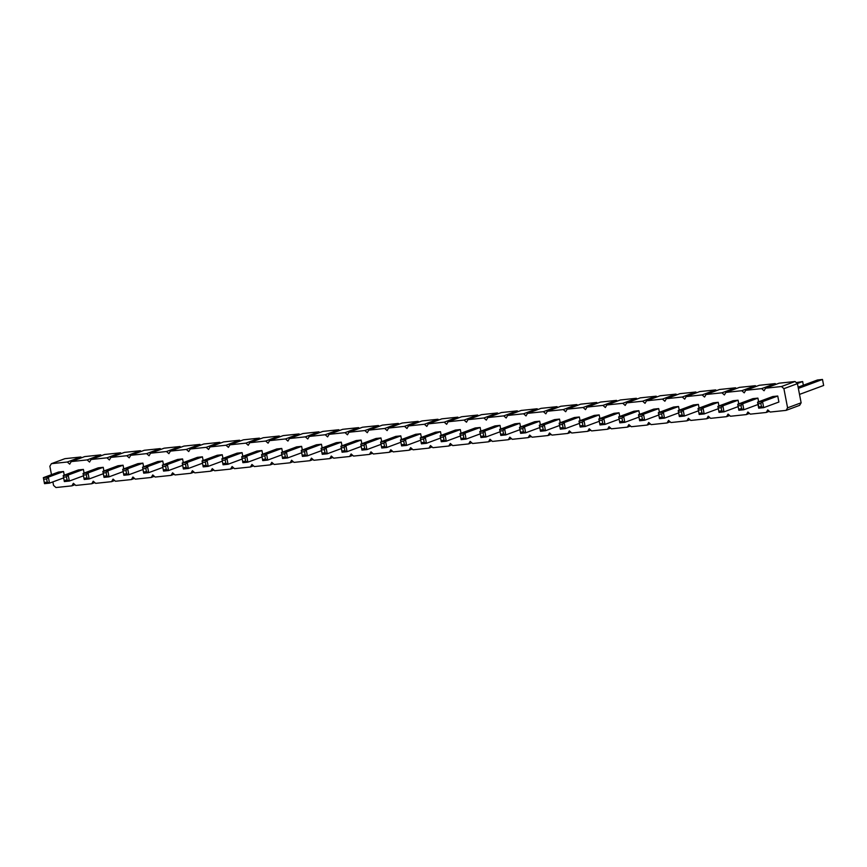 <?xml version="1.0" encoding="UTF-8"?>
<svg xmlns="http://www.w3.org/2000/svg" width="867" height="867" viewBox="0 0 867 867"><rect width="100%" height="100%" fill="white"/><g stroke="black" fill="none" stroke-linecap="round" stroke-linejoin="round"><path stroke-width="1.3" d="M51.478 474.65L49.863 466.251L51.37 463.693L67.301 462.013L69.707 464.148L71.202 461.591L87.134 459.911L89.539 462.057L91.046 459.499L106.977 457.819L109.383 459.954L110.878 457.397L126.82 455.717L129.216 457.863L130.722 455.305L146.653 453.625L149.059 455.76L150.555 453.213L166.497 451.523L168.902 453.669L170.398 451.111L186.329 449.431L188.735 451.566L190.241 449.019L206.173 447.329L208.579 449.474L210.074 446.917L226.005 445.237L228.411 447.372L229.918 444.825L245.849 443.135L248.255 445.28L249.75 442.723L265.681 441.043L268.087 443.178L269.594 440.631L285.525 438.94L287.931 441.086L289.426 438.529L305.368 436.849L307.774 438.984L309.27 436.437L325.201 434.746L327.607 436.892L329.113 434.334L345.044 432.655L347.45 434.79L348.946 432.243L364.877 430.552L367.283 432.698L368.789 430.14L384.72 428.461L387.126 430.596L388.622 428.049L404.553 426.358L406.959 428.504L408.465 425.946L424.397 424.266L426.802 426.401L428.298 423.855L444.24 422.164L446.635 424.31L448.141 421.752L464.073 420.072L466.479 422.207L467.974 419.661L483.916 417.97L486.322 420.116L487.818 417.558L503.749 415.878L506.155 418.013L507.661 415.466L523.592 413.776L525.998 415.922L527.494 413.364L543.425 411.684L545.831 413.83L547.337 411.272L563.268 409.592L565.674 411.727L567.17 409.17L583.112 407.49L585.507 409.636L587.013 407.078L602.944 405.398L605.35 407.533L606.846 404.976L622.788 403.296L625.194 405.442L626.689 402.884L642.62 401.204L645.026 403.339L646.533 400.782L662.464 399.102L664.87 401.248L666.365 398.69L682.296 397.01L684.702 399.145L686.209 396.598L702.14 394.908L704.546 397.053L706.041 394.496L721.973 392.816L724.378 394.951L725.885 392.404L741.816 390.714L744.222 392.859L745.718 390.302L761.659 388.622L764.055 390.757L765.561 388.21L781.492 386.519L783.898 388.665L787.583 407.815L786.087 410.373L770.156 412.053L767.75 409.907L766.244 412.464L769.332 411.326M766.244 412.464L750.313 414.144L747.907 412.009L746.411 414.567L730.48 416.247L728.074 414.101L726.568 416.659L710.637 418.338L708.231 416.203L706.735 418.761L690.793 420.441L688.398 418.295L686.892 420.853L670.96 422.532L668.555 420.397L667.048 422.955L651.117 424.635L648.711 422.489L647.216 425.047L631.284 426.727L628.878 424.592L627.372 427.138L611.441 428.829L609.035 426.683L607.539 429.241L591.608 430.921L589.202 428.786L587.696 431.332L571.765 433.023L569.359 430.877L567.863 433.435L551.921 435.115L549.526 432.98L548.02 435.527L532.089 437.217L529.683 435.071L528.187 437.629L512.245 439.309L509.839 437.174L508.344 439.721L492.413 441.411L490.007 439.266L488.5 441.823L472.569 443.503L470.163 441.368L468.668 443.915L452.737 445.605L450.331 443.46L448.824 446.017L432.893 447.697L430.487 445.562L428.992 448.109L413.06 449.8L410.655 447.654L409.148 450.211L393.217 451.891L390.811 449.756L389.316 452.303L373.374 453.994L370.978 451.848L369.472 454.406L353.541 456.085L351.135 453.95L349.629 456.497L333.697 458.188L331.292 456.042L329.796 458.6L313.865 460.279L311.459 458.144L309.952 460.691L294.021 462.382L291.615 460.236L290.12 462.794L274.189 464.474L271.783 462.328L270.276 464.885L254.345 466.576L251.939 464.43L250.444 466.988L234.502 468.668L232.107 466.522L230.6 469.08L214.669 470.759L212.263 468.624L210.768 471.182L194.826 472.862L192.42 470.716L190.924 473.274L174.993 474.953L172.587 472.818L171.081 475.376L155.15 477.056L152.744 474.91L151.248 477.468L135.317 479.148L132.911 477.013L131.405 479.559L115.474 481.25L113.068 479.104L111.572 481.662L95.641 483.342L93.235 481.207L91.729 483.753L75.797 485.444L73.392 483.298L71.896 485.856L55.954 487.536L53.548 485.401L52.876 481.889M699.181 414.469L698.033 408.465L703.029 407.934L704.188 413.938L699.181 414.469L698.033 408.465L713.227 402.841L718.223 402.31L718.938 405.973M679.349 416.572L678.189 410.557L683.185 410.026L684.345 416.041L679.349 416.572L678.189 410.557L693.394 404.932L698.39 404.401L699.095 408.064M619.829 422.858L618.67 416.854L623.676 416.323L624.825 422.327L619.829 422.858L618.67 416.854L633.875 411.229L638.871 410.698L639.575 414.361M659.505 418.663L658.346 412.659L663.353 412.128L664.501 418.132L659.505 418.663L658.346 412.659L673.551 407.035L678.547 406.504L679.251 410.167M639.673 420.766L638.513 414.751L643.509 414.22L644.669 420.235L639.673 420.766L638.513 414.751L653.718 409.126L658.714 408.595L659.419 412.258M599.997 424.96L598.837 418.945L603.833 418.414L604.993 424.429L599.997 424.96L598.837 418.945L614.031 413.321L619.038 412.79L619.742 416.453M500.801 435.44L499.641 429.436L504.637 428.905L505.797 434.909L500.801 435.44L499.641 429.436L514.846 423.811L519.842 423.28L520.547 426.943M520.634 433.337L519.485 427.333L524.481 426.802L525.64 432.817L520.634 433.337L519.485 427.333L534.679 421.709L539.675 421.178L540.379 424.841M580.153 427.052L578.993 421.048L583.99 420.517L585.149 426.521L580.153 427.052L578.993 421.048L594.198 415.423L599.195 414.892L599.899 418.555M560.31 429.154L559.161 423.139L564.157 422.608L565.317 428.623L560.31 429.154L559.161 423.139L574.355 417.515L579.362 416.984L580.066 420.647M540.477 431.246L539.317 425.242L544.313 424.711L545.473 430.715L540.477 431.246L539.317 425.242L554.522 419.617L559.518 419.086L560.223 422.749M282.577 458.502L281.417 452.498L286.413 451.967L287.573 457.971L282.577 458.502L281.417 452.498L296.612 446.873L301.618 446.342L302.323 450.006M302.41 456.41L301.25 450.396L306.257 449.875L307.406 455.879L302.41 456.41L301.25 450.396L316.455 444.771L321.451 444.251L322.156 447.903M322.253 454.308L321.093 448.304L326.09 447.773L327.249 453.788L322.253 454.308L321.093 448.304L336.298 442.679L341.295 442.148L341.999 445.811M381.762 448.022L380.613 442.007L385.609 441.487L386.769 447.491L381.762 448.022L380.613 442.007L395.807 436.383L400.803 435.863L401.508 439.526M361.929 450.114L360.77 444.11L365.766 443.579L366.925 449.594L361.929 450.114L360.77 444.11L375.975 438.485L380.971 437.954L381.675 441.617M342.086 452.216L340.926 446.202L345.933 445.681L347.082 451.685L342.086 452.216L340.926 446.202L356.131 440.577L361.127 440.057L361.832 443.709M480.957 437.532L479.798 431.528L484.805 430.997L485.953 437.011L480.957 437.532L479.798 431.528L495.003 425.903L499.999 425.372L500.703 429.035M461.125 439.634L459.965 433.619L464.961 433.099L466.121 439.103L461.125 439.634L459.965 433.619L475.159 427.995L480.166 427.474L480.871 431.137M401.605 445.92L400.446 439.916L405.442 439.385L406.601 445.4L401.605 445.92L400.446 439.916L415.651 434.291L420.647 433.76L421.351 437.423M421.438 443.828L420.289 437.813L425.285 437.293L426.445 443.297L421.438 443.828L420.289 437.813L435.483 432.189L440.49 431.668L441.195 435.332M441.281 441.726L440.122 435.722L445.129 435.191L446.277 441.205L441.281 441.726L440.122 435.722L455.327 430.097L460.323 429.566L461.027 433.229M183.381 468.993L182.222 462.978L187.218 462.447L188.377 468.462L183.381 468.993L182.222 462.978L197.427 457.353L202.423 456.822L203.127 460.485M203.214 466.89L202.065 460.886L207.061 460.355L208.221 466.359L203.214 466.89L202.065 460.886L217.259 455.262L222.255 454.731L222.96 458.394M223.057 464.799L221.898 458.784L226.894 458.253L228.054 464.268L223.057 464.799L221.898 458.784L237.103 453.159L242.099 452.628L242.803 456.291M262.734 460.605L261.574 454.59L266.57 454.07L267.73 460.074L262.734 460.605L261.574 454.59L276.779 448.965L281.775 448.445L282.479 452.097M242.89 462.696L241.741 456.692L246.737 456.161L247.897 462.165L242.89 462.696L241.741 456.692L256.935 451.068L261.932 450.537L262.647 454.2M123.862 475.279L122.702 469.275L127.698 468.744L128.858 474.748L123.862 475.279L122.702 469.275L137.907 463.65L142.903 463.119L143.608 466.782M163.538 471.084L162.378 465.08L167.385 464.549L168.534 470.553L163.538 471.084L162.378 465.08L177.583 459.456L182.579 458.925L183.284 462.588M143.705 473.187L142.546 467.172L147.542 466.641L148.701 472.656L143.705 473.187L142.546 467.172L157.74 461.547L162.747 461.016L163.451 464.679M44.51 483.667L43.35 477.663L48.346 477.132L49.506 483.136L44.51 483.667L43.35 477.663L58.555 472.038L63.551 471.507L64.256 475.17M64.342 481.575L63.193 475.56L68.19 475.029L69.349 481.044L64.342 481.575L63.193 475.56L78.388 469.936L83.384 469.405L84.088 473.068M84.186 479.473L83.026 473.469L88.022 472.938L89.182 478.942L84.186 479.473L83.026 473.469L98.231 467.844L103.227 467.313L103.932 470.976M104.018 477.381L102.87 471.366L107.866 470.835L109.025 476.85L104.018 477.381L102.87 471.366L118.064 465.742L123.071 465.211L123.775 468.874M738.857 410.275L737.709 404.271L742.705 403.74L743.864 409.744L738.857 410.275L737.709 404.271L752.903 398.647L757.91 398.116L758.614 401.779M719.025 412.378L717.865 406.363L722.861 405.832L724.021 411.847L719.025 412.378L717.865 406.363L733.07 400.738L738.066 400.207L738.771 403.87M758.192 403.751L757.541 402.169L772.746 396.544L777.742 396.024L778.902 402.028L763.697 407.653L758.701 408.184L757.541 402.169L762.548 401.649L763.697 407.653L761.454 406.666L758.798 406.948L758.192 403.751L760.847 403.469L761.454 406.666M51.37 463.693L64.917 458.676L80.848 456.996L81.661 457.722M71.202 461.591L84.749 456.584L100.68 454.893L101.504 455.63M91.046 459.499L104.593 454.481L120.524 452.802L121.347 453.528M110.878 457.397L124.425 452.39L140.367 450.71L141.18 451.436M130.722 455.305L144.269 450.287L160.2 448.607L161.024 449.334M150.555 453.213L164.112 448.196L180.043 446.516L180.856 447.242M170.398 451.111L183.945 446.093L199.876 444.413L200.7 445.139M190.241 449.019L203.788 444.002L219.719 442.322L220.532 443.048M210.074 446.917L223.621 441.91L239.552 440.219L240.376 440.945M229.918 444.825L243.464 439.807L259.396 438.128L260.219 438.854M249.75 442.723L263.297 437.716L279.239 436.025L280.052 436.751M269.594 440.631L283.141 435.613L299.072 433.933L299.895 434.66M289.426 438.529L302.973 433.522L318.915 431.831L319.728 432.557M309.27 436.437L322.817 431.419L338.748 429.739L339.571 430.465M329.113 434.334L342.66 429.328L358.591 427.637L359.404 428.374M348.946 432.243L362.493 427.225L378.424 425.545L379.247 426.271M368.789 430.14L382.336 425.133L398.267 423.443L399.08 424.18M388.622 428.049L402.169 423.031L418.1 421.351L418.924 422.077M408.465 425.946L422.012 420.939L437.943 419.249L438.767 419.986M428.298 423.855L441.845 418.837L457.787 417.157L458.6 417.883M448.141 421.752L461.688 416.745L477.619 415.055L478.443 415.792M467.974 419.661L481.532 414.643L497.463 412.963L498.276 413.689M487.818 417.558L501.364 412.551L517.296 410.86L518.119 411.597M507.661 415.466L521.208 410.449L537.139 408.769L537.952 409.495M527.494 413.364L541.041 408.357L556.972 406.666L557.795 407.403M547.337 411.272L560.884 406.255L576.815 404.575L577.639 405.301M567.17 409.17L580.717 404.163L596.659 402.472L597.471 403.209M587.013 407.078L600.56 402.06L616.491 400.381L617.315 401.107M606.846 404.976L620.393 399.969L636.335 398.289L637.147 399.015M626.689 402.884L640.236 397.866L656.167 396.186L656.991 396.913M646.533 400.782L660.08 395.775L676.011 394.095L676.824 394.821M666.365 398.69L679.912 393.672L695.843 391.992L696.667 392.718M686.209 396.598L699.756 391.581L715.687 389.901L716.51 390.627M706.041 394.496L719.588 389.489L735.53 387.798L736.343 388.524M725.885 392.404L739.432 387.386L755.363 385.707L756.187 386.433M745.718 390.302L759.264 385.295L775.206 383.604L776.019 384.33M765.561 388.21L779.108 383.192L795.039 381.513L797.445 383.647L801.13 402.797L799.634 405.355L786.087 410.373M67.301 462.013L80.848 456.996M87.134 459.911L100.68 454.893M71.896 485.856L74.974 484.718M106.977 457.819L120.524 452.802M91.729 483.753L94.817 482.616M126.82 455.717L140.367 450.71M111.572 481.662L114.65 480.524M146.653 453.625L160.2 448.607M131.405 479.559L134.493 478.421M166.497 451.523L180.043 446.516M151.248 477.468L154.337 476.33M186.329 449.431L199.876 444.413M171.081 475.376L174.169 474.227M206.173 447.329L219.719 442.322M190.924 473.274L194.013 472.136M226.005 445.237L239.552 440.219M210.768 471.182L213.846 470.033M245.849 443.135L259.396 438.128M230.6 469.08L233.689 467.942M265.681 441.043L279.239 436.025M250.444 466.988L253.522 465.839M285.525 438.94L299.072 433.933M270.276 464.885L273.365 463.747M305.368 436.849L318.915 431.831M290.12 462.794L293.209 461.645M325.201 434.746L338.748 429.739M309.952 460.691L313.041 459.553M345.044 432.655L358.591 427.637M329.796 458.6L332.885 457.451M364.877 430.552L378.424 425.545M349.629 456.497L352.717 455.359M384.72 428.461L398.267 423.443M369.472 454.406L372.561 453.257M404.553 426.358L418.1 421.351M389.316 452.303L392.393 451.165M424.397 424.266L437.943 419.249M409.148 450.211L412.237 449.063M444.24 422.164L457.787 417.157M428.992 448.109L432.08 446.971M464.073 420.072L477.619 415.055M448.824 446.017L451.913 444.869M483.916 417.97L497.463 412.963M468.668 443.915L471.756 442.777M503.749 415.878L517.296 410.86M488.5 441.823L491.589 440.674M523.592 413.776L537.139 408.769M508.344 439.721L511.432 438.583M543.425 411.684L556.972 406.666M528.187 437.629L531.265 436.48M563.268 409.592L576.815 404.575M548.02 435.527L551.109 434.389M583.112 407.49L596.659 402.472M567.863 433.435L570.941 432.297M602.944 405.398L616.491 400.381M587.696 431.332L590.785 430.195M622.788 403.296L636.335 398.289M607.539 429.241L610.628 428.103M642.62 401.204L656.167 396.186M627.372 427.138L630.461 426M662.464 399.102L676.011 394.095M647.216 425.047L650.304 423.909M682.296 397.01L695.843 391.992M667.048 422.955L670.137 421.806M702.14 394.908L715.687 389.901M686.892 420.853L689.98 419.715M721.973 392.816L735.53 387.798M706.735 418.761L709.813 417.612M741.816 390.714L755.363 385.707M726.568 416.659L729.656 415.521M761.659 388.622L775.206 383.604M746.411 414.567L749.5 413.418M781.492 386.519L795.039 381.513M783.898 388.665L797.445 383.647M787.583 407.815L801.13 402.797M718.223 402.31L703.029 407.934L701.327 409.766L701.945 412.952L704.188 413.938L718.32 408.715M678.828 412.139L681.484 411.858L683.185 410.026L698.39 404.401M681.484 411.858L682.101 415.055L684.345 416.041L698.477 410.806M638.871 410.698L623.676 416.323L621.975 418.154L622.582 421.34L624.825 422.327L638.968 417.103M658.996 414.242L661.651 413.96L663.353 412.128L678.547 406.504M661.651 413.96L662.269 417.146L664.501 418.132L678.644 412.909M658.714 408.595L643.509 414.22L641.808 416.052L642.425 419.249L644.669 420.235L658.801 415M619.038 412.79L603.833 418.414L602.132 420.246L602.749 423.443L604.993 424.429L619.125 419.195M500.281 431.007L502.936 430.726L504.637 428.905L519.842 423.28M502.936 430.726L503.554 433.923L505.797 434.909L519.929 429.685M520.124 428.916L522.779 428.634L524.481 426.802L539.675 421.178M522.779 428.634L523.397 431.831L525.64 432.817L539.773 427.583M579.644 422.619L582.299 422.348L583.99 420.517L599.195 414.892M582.299 422.348L582.906 425.534L585.149 426.521L599.281 421.297M579.362 416.984L564.157 422.608L562.455 424.44L563.073 427.637L565.317 428.623L579.449 423.389M539.957 426.813L542.612 426.531L544.313 424.711L559.518 419.086M542.612 426.531L543.23 429.729L545.473 430.715L559.605 425.491M282.057 454.08L284.712 453.799L286.413 451.967L301.618 446.342M284.712 453.799L285.33 456.985L287.573 457.971L301.705 452.747M321.451 444.251L306.257 449.875L304.555 451.696L305.162 454.893L307.406 455.879L321.549 450.645M341.295 442.148L326.09 447.773L324.388 449.605L325.006 452.791L327.249 453.788L341.381 448.553M400.803 435.863L385.609 441.487L383.908 443.308L384.525 446.505L386.769 447.491L400.901 442.257M380.971 437.954L365.766 443.579L364.064 445.41L364.682 448.597L366.925 449.594L381.057 444.359M341.576 447.784L344.232 447.502L345.933 445.681L361.127 440.057M344.232 447.502L344.849 450.699L347.082 451.685L361.225 446.451M480.448 433.11L483.103 432.828L484.805 430.997L499.999 425.372M483.103 432.828L483.71 436.014L485.953 437.011L500.096 431.777M460.605 435.201L463.26 434.92L464.961 433.099L480.166 427.474M463.26 434.92L463.878 438.117L466.121 439.103L480.253 433.879M420.647 433.76L405.442 439.385L403.74 441.216L404.358 444.403L406.601 445.4L420.733 440.165M440.49 431.668L425.285 437.293L423.584 439.114L424.201 442.311L426.445 443.297L440.577 438.073M440.772 437.304L443.427 437.022L445.129 435.191L460.323 429.566M443.427 437.022L444.034 440.208L446.277 441.205L460.42 435.971M202.423 456.822L187.218 462.447L185.516 464.278L186.134 467.476L188.377 468.462L202.51 463.227M222.255 454.731L207.061 460.355L205.36 462.187L205.978 465.373L208.221 466.359L222.353 461.136M242.099 452.628L226.894 458.253L225.192 460.084L225.81 463.281L228.054 464.268L242.186 459.033M281.775 448.445L266.57 454.07L264.879 455.89L265.486 459.087L267.73 460.074L281.862 454.839M261.932 450.537L246.737 456.161L245.036 457.993L245.654 461.179L247.897 462.165L262.029 456.942M123.352 470.846L126.008 470.575L127.698 468.744L142.903 463.119M126.008 470.575L126.615 473.761L128.858 474.748L143.001 469.524M182.579 458.925L167.385 464.549L165.684 466.381L166.291 469.567L168.534 470.553L182.677 465.33M162.747 461.016L147.542 466.641L145.84 468.473L146.458 471.67L148.701 472.656L162.833 467.421M63.551 471.507L48.346 477.132L46.645 478.952L47.262 482.15L49.506 483.136L63.638 477.912M63.833 477.143L66.488 476.861L68.19 475.029L83.384 469.405M66.488 476.861L67.106 480.058L69.349 481.044L83.481 475.81M103.227 467.313L88.022 472.938L86.321 474.769L86.938 477.955L89.182 478.942L103.314 473.718M123.071 465.211L107.866 470.835L106.164 472.667L106.782 475.864L109.025 476.85L123.157 471.615M757.91 398.116L742.705 403.74L741.003 405.572L741.621 408.758L743.864 409.744L757.996 404.521M718.505 407.945L721.171 407.663L722.861 405.832L738.066 400.207M721.171 407.663L721.778 410.86L724.021 411.847L738.153 406.612M760.847 403.469L762.548 401.649L777.742 396.024M797.315 383.528L802.658 381.556L803.362 385.219M796.264 382.596L802.658 381.556M798.117 387.159L817.494 379.984L822.49 379.464L823.65 385.468L799.515 394.398M798.355 388.394L822.49 379.464M701.945 412.952L699.29 413.234M698.672 410.048L701.327 409.766M682.101 415.055L679.446 415.336M622.582 421.34L619.927 421.622M619.32 418.425L621.975 418.154M662.269 417.146L659.603 417.428M642.425 419.249L639.77 419.53M639.152 416.333L641.808 416.052M602.749 423.443L600.094 423.714M599.476 420.528L602.132 420.246M503.554 433.923L500.898 434.204M523.397 431.831L520.742 432.102M582.906 425.534L580.251 425.816M563.073 427.637L560.418 427.908M559.8 424.722L562.455 424.44M543.23 429.729L540.575 430.01M285.33 456.985L282.675 457.267M305.162 454.893L302.507 455.175M301.9 451.978L304.555 451.696M325.006 452.791L322.351 453.073M321.733 449.886L324.388 449.605M384.525 446.505L381.87 446.787M381.252 443.59L383.908 443.308M364.682 448.597L362.027 448.878M361.409 445.692L364.064 445.41M344.849 450.699L342.183 450.981M483.71 436.014L481.055 436.296M463.878 438.117L461.222 438.399M404.358 444.403L401.703 444.684M401.085 441.498L403.74 441.216M424.201 442.311L421.546 442.593M420.928 439.396L423.584 439.114M444.034 440.208L441.379 440.49M186.134 467.476L183.479 467.757M182.861 464.56L185.516 464.278M205.978 465.373L203.322 465.655M202.705 462.469L205.36 462.187M225.81 463.281L223.155 463.563M222.537 460.366L225.192 460.084M265.486 459.087L262.831 459.369M262.224 456.172L264.879 455.89M245.654 461.179L242.998 461.461M242.381 458.275L245.036 457.993M126.615 473.761L123.959 474.043M166.291 469.567L163.635 469.849M163.029 466.663L165.684 466.381M146.458 471.67L143.803 471.951M143.185 468.754L145.84 468.473M47.262 482.15L44.607 482.431M43.989 479.234L46.645 478.952M67.106 480.058L64.451 480.329M86.938 477.955L84.283 478.237M83.666 475.04L86.321 474.769M106.782 475.864L104.127 476.135M103.509 472.948L106.164 472.667M741.621 408.758L738.966 409.04M738.348 405.854L741.003 405.572M721.778 410.86L719.122 411.142M758.701 408.184L758.798 406.948"/></g></svg>
